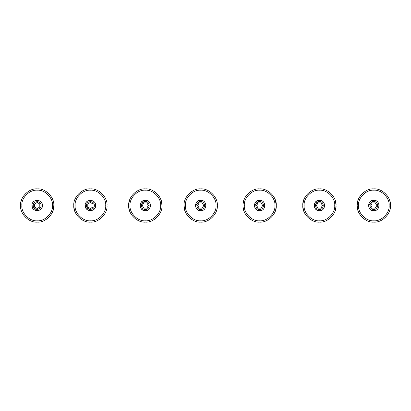 <?xml version="1.0" encoding="UTF-8"?>
<svg xmlns="http://www.w3.org/2000/svg" width="411" height="411" viewBox="0 0 411 411"><rect width="100%" height="100%" fill="white"/><g stroke="black" fill="none" stroke-linecap="round" stroke-linejoin="round"><path stroke-width="0.62" d="M302.876 203.861L304.037 199.186L302.876 203.841M302.815 204.652L302.83 206.584M302.845 206.8L303.719 210.977M303.806 211.213L304.022 211.778M302.815 206.353L302.794 205.5C302.049 197.275 311.194 188.125 319.424 188.87C327.649 188.125 336.794 197.275 336.049 205.5C336.794 213.725 327.649 222.875 319.424 222.13C311.194 222.875 302.049 213.725 302.794 205.5L302.815 204.678M335.9 203.255L334.991 199.664M334.955 199.556L336.039 204.822M336.049 205.5C335.643 209.363 335.227 211.47 334.806 211.814L334.924 211.521M334.744 205.5C335.427 213.078 327.002 221.503 319.424 220.82C311.841 221.503 303.416 213.078 304.104 205.5C303.416 197.922 311.841 189.497 319.424 190.18C327.002 189.497 335.427 197.922 334.744 205.5M304.037 211.814L303.914 211.506M303.102 208.69L302.933 207.668M319.224 210.735L319.424 210.735C312.663 211.059 312.663 199.936 319.424 200.265C326.18 199.936 326.18 211.059 319.424 210.735L319.424 210.735C326.175 211.054 326.175 199.946 319.424 200.265L319.63 200.265M324.649 205.181L324.649 205.819M319.64 210.735L319.424 210.735C326.18 211.059 326.18 199.936 319.424 200.265L314.184 205.5L319.501 200.265M316.116 201.436L315.514 202.012M316.074 209.528L315.561 209.04L316.074 209.528M322.995 201.673L323.395 202.089L322.995 201.673M323.406 208.901L322.81 209.497L323.406 208.901M316.033 209.497L315.437 208.901L316.033 209.497M315.448 202.089L315.848 201.673L315.448 202.089M319.501 210.735L319.424 210.735C326.18 211.059 326.18 199.936 319.424 200.265C326.175 199.977 326.175 211.023 319.424 210.735C312.663 211.059 312.663 199.936 319.424 200.265C326.18 199.936 326.18 211.059 319.424 210.735L319.424 210.735C326.175 211.054 326.175 199.946 319.424 200.265C326.175 199.946 326.175 211.054 319.424 210.735L319.424 210.735C312.668 211.054 312.668 199.946 319.424 200.265L319.213 200.265M322.727 201.436L323.329 202.012L322.727 201.436M315.884 209.363L315.407 208.865L315.884 209.363M315.432 202.104L316.033 201.508L315.432 202.104M322.81 201.508L323.411 202.104L322.81 201.508M323.436 208.865L322.959 209.363L323.436 208.865M319.424 210.735C316.265 210.406 314.518 208.66 314.184 205.5C314.518 202.34 316.265 200.594 319.424 200.265L319.342 200.265M322.445 205.5L320.934 208.12L317.909 208.12L316.398 205.5L317.909 202.88L320.934 202.88L322.445 205.5M319.424 201.57C324.49 201.354 324.49 209.646 319.424 209.43C314.358 209.646 314.358 201.354 319.424 201.57M243.076 203.902L244.242 199.186M242.999 205.5C242.254 197.275 251.398 188.125 259.629 188.87C267.854 188.125 276.999 197.275 276.259 205.5C276.999 213.725 267.854 222.875 259.629 222.13C251.398 222.875 242.254 213.725 242.999 205.5L243.004 205.87M276.243 204.832L275.01 199.186L275.771 201.503M275.796 209.389L275.01 211.814C275.437 211.475 275.848 209.369 276.254 205.5M274.949 205.5C275.632 213.078 267.207 221.503 259.629 220.82C252.046 221.503 243.62 213.078 244.309 205.5C243.62 197.922 252.046 189.497 259.629 190.18C267.207 189.497 275.632 197.922 274.949 205.5M244.226 211.773L243.091 207.262M259.711 210.735L259.629 210.735C266.385 211.059 266.385 199.936 259.629 200.265C266.379 199.977 266.379 211.023 259.629 210.735C252.873 211.059 252.873 199.936 259.629 200.265C266.385 199.936 266.385 211.059 259.629 210.735L259.629 210.735C252.873 211.054 252.873 199.946 259.629 200.265C266.379 199.946 266.379 211.054 259.629 210.735L259.629 210.735C266.385 211.059 266.385 199.936 259.629 200.265C252.873 199.946 252.873 211.054 259.629 210.735L259.629 210.735C252.873 211.059 252.873 199.936 259.629 200.265L259.629 200.265C266.385 199.936 266.385 211.059 259.629 210.735L259.629 210.735C266.379 211.054 266.379 199.946 259.629 200.265L254.388 205.5L259.706 200.265M264.854 205.181L264.854 205.819L264.854 205.181M256.32 201.436L255.719 202.012M254.388 205.402L254.399 205.819M256.279 209.528L255.765 209.04L256.279 209.528M263.204 201.673L263.6 202.089L263.204 201.673M263.61 208.901L263.014 209.497L263.61 208.901M256.238 209.497L255.642 208.901L256.238 209.497M255.652 202.089L256.053 201.673L255.652 202.089M263.492 209.04L262.973 209.528L263.492 209.035M262.932 201.436L263.533 202.012L262.932 201.436M256.094 209.363L255.611 208.865L256.094 209.363M255.637 202.104L256.238 201.508L255.637 202.104M263.014 201.508L263.615 202.104L263.014 201.508M263.641 208.865L263.163 209.363L263.641 208.865M259.629 210.735C256.469 210.406 254.722 208.66 254.388 205.5C254.722 202.34 256.469 200.594 259.629 200.265L259.547 200.265M262.65 205.5L261.139 208.12L258.113 208.12L256.603 205.5L258.113 202.88L261.139 202.88L262.65 205.5M259.629 201.57C264.694 201.354 264.694 209.646 259.629 209.43C254.563 209.646 254.563 201.354 259.629 201.57M74.992 199.273L74.889 199.53M73.785 205.736L73.78 205.5C73.04 197.275 82.185 188.125 90.41 188.87C98.64 188.125 107.785 197.275 107.04 205.5C107.785 213.725 98.64 222.875 90.41 222.13C82.185 222.875 73.04 213.725 73.78 205.5C74.191 209.369 74.607 211.475 75.028 211.814L74.92 211.552M73.78 205.5L73.79 204.991M105.925 199.515L106.059 199.874M105.73 205.5C106.413 213.078 97.988 221.503 90.41 220.82C82.832 221.503 74.406 213.078 75.09 205.5C74.406 197.922 82.832 189.497 90.41 190.18C97.988 189.497 106.413 197.922 105.73 205.5M107.04 205.531L107.03 206.024M85.175 205.577L85.175 205.5C85.503 208.66 87.25 210.406 90.41 210.735C93.569 210.406 95.316 208.66 95.65 205.5C95.969 198.744 84.851 198.744 85.175 205.5C84.887 198.744 95.938 198.744 95.65 205.5L95.65 205.5C95.969 212.256 84.851 212.256 85.175 205.5C84.851 198.744 95.969 198.744 95.65 205.5L95.65 205.5C95.963 212.256 84.856 212.251 85.175 205.5C84.856 198.749 95.963 198.744 95.65 205.5L95.65 205.5C95.969 198.744 84.851 198.744 85.175 205.5C84.856 212.251 95.963 212.256 95.65 205.5L95.65 205.5C95.969 212.256 84.851 212.256 85.175 205.5L85.175 205.5C84.851 198.744 95.969 198.744 95.65 205.5L95.65 205.5C95.963 198.744 84.856 198.749 85.175 205.5L90.41 210.74L85.175 205.423M90.091 200.27L90.728 200.27L90.091 200.27M86.346 208.803L86.921 209.41M90.312 210.735L90.728 210.73M94.438 208.845L93.949 209.363L94.438 208.845M86.998 201.529L86.418 202.114M93.811 201.518L94.407 202.114L93.811 201.518M94.407 208.886L93.811 209.482L94.407 208.886M86.998 209.471L86.418 208.886L86.998 209.476M93.949 201.637L94.438 202.155L93.944 201.637M86.346 202.197L86.921 201.59L86.346 202.197M94.273 209.035L93.775 209.518L94.273 209.035M93.775 201.482L94.273 201.965L93.775 201.482M90.41 202.479L93.03 203.99L93.03 207.01L90.41 208.521L87.79 207.01L87.79 203.99L90.41 202.479M86.485 205.5C86.269 200.434 94.556 200.434 94.34 205.5C94.556 210.566 86.269 210.566 86.485 205.5M129.727 199.736L128.797 203.681M128.725 204.575L128.7 205.5C129.105 209.369 129.522 211.47 129.943 211.814L129.917 211.757M128.849 203.27L128.967 202.531M128.7 205.5C127.955 197.275 137.099 188.125 145.33 188.87C153.555 188.125 162.699 197.275 161.955 205.5C162.699 213.725 153.555 222.875 145.33 222.13C137.099 222.875 127.955 213.725 128.7 205.5L128.725 206.461M161.528 201.75L160.711 199.186C161.133 199.525 161.549 201.631 161.955 205.5M160.65 205.5C161.333 213.078 152.907 221.503 145.33 220.82C137.747 221.503 129.321 213.078 130.01 205.5C129.321 197.922 137.747 189.497 145.33 190.18C152.907 189.497 161.333 197.922 160.65 205.5M129.855 211.598L129.65 211.043M145.407 210.735L145.33 210.735C152.085 211.059 152.085 199.936 145.33 200.265C152.08 199.977 152.08 211.023 145.33 210.735C138.569 211.059 138.569 199.936 145.33 200.265C152.085 199.936 152.085 211.059 145.33 210.735L145.33 210.735C152.08 211.054 152.08 199.946 145.33 200.265C152.08 199.946 152.08 211.054 145.33 210.735L145.33 210.735C138.574 211.054 138.574 199.946 145.33 200.265C138.574 199.946 138.574 211.054 145.33 210.735C152.085 211.059 152.085 199.936 145.33 200.265C152.08 199.946 152.08 211.054 145.33 210.735L145.33 210.735C152.08 211.054 152.08 199.946 145.33 200.265L145.33 200.265C152.085 199.936 152.085 211.059 145.33 210.735C138.569 211.059 138.569 199.936 145.33 200.265L140.089 205.5L145.407 200.265M142.021 201.436L141.42 202.012M140.089 205.402L140.1 205.819M141.98 209.528L141.466 209.04L141.98 209.528M148.9 201.673L149.301 202.089L148.9 201.673M149.311 208.901L148.715 209.497L149.311 208.901M141.939 209.497L141.343 208.901L141.939 209.497M141.353 202.089L141.754 201.673L141.353 202.089M148.633 201.436L149.234 202.012L148.633 201.436M150.565 205.402L150.554 205.819L150.565 205.402M141.79 209.363L141.312 208.865L141.79 209.363M141.338 202.104L141.939 201.508L141.338 202.104M148.715 201.508L149.316 202.104L148.715 201.508M149.342 208.865L148.864 209.363L149.342 208.865M145.33 210.735C142.17 210.406 140.423 208.66 140.089 205.5C140.423 202.34 142.17 200.594 145.33 200.265L145.247 200.265M148.35 205.5L146.84 208.12L143.814 208.12L142.304 205.5L143.814 202.88L146.84 202.88L148.35 205.5M145.33 201.57C150.395 201.354 150.395 209.646 145.33 209.43C140.264 209.646 140.264 201.354 145.33 201.57M21.531 199.874L21.68 199.484M21.475 200.039L20.94 201.94M20.648 203.722L20.653 207.308M21.053 209.553L21.254 210.283M21.619 211.357L21.783 211.778M20.648 207.272L20.55 205.5C19.81 197.275 28.955 188.125 37.18 188.87C45.41 188.125 54.555 197.275 53.81 205.5C54.555 213.725 45.41 222.875 37.18 222.13C28.955 222.875 19.81 213.725 20.55 205.5L20.632 203.882M20.925 202.007L21.29 200.614M52.865 211.028L52.567 211.814C52.557 210.761 53.127 212.929 53.81 205.5L53.805 205.027M53.579 202.746L52.721 199.582M53.04 200.501L53.409 201.863M52.5 205.5C53.189 213.078 44.763 221.503 37.18 220.82C29.602 221.503 21.177 213.078 21.86 205.5C21.177 197.922 29.602 189.497 37.18 190.18C44.763 189.497 53.189 197.922 52.5 205.5M21.798 211.814L21.557 211.187M21.233 210.211L20.982 209.245M53.81 205.664L53.718 207.257M53.677 207.601L53.605 208.1M53.533 208.526L53.348 209.405M53.266 209.728L52.927 210.848M42.42 205.418L42.42 205.5C42.744 212.256 31.621 212.256 31.945 205.5C31.621 198.744 42.744 198.744 42.42 205.5L42.42 205.5C42.734 212.256 31.632 212.251 31.945 205.5C31.632 198.749 42.734 198.744 42.42 205.5L42.42 205.5C42.744 198.744 31.621 198.744 31.945 205.5C31.632 212.251 42.734 212.256 42.42 205.5L42.42 205.5C42.744 212.256 31.621 212.256 31.945 205.5L31.945 205.5C31.621 198.744 42.744 198.744 42.42 205.5L42.42 205.5C42.734 198.744 31.632 198.749 31.945 205.5L37.18 210.74L31.945 205.423M36.862 200.27L37.499 200.27L36.862 200.27M33.121 208.803L33.697 209.41M37.088 210.735L37.499 210.73M41.213 208.845L40.72 209.363L41.213 208.845M33.353 201.924L33.789 201.513L33.353 201.924M40.581 201.518L41.177 202.114L40.581 201.518M41.177 208.886L40.581 209.482L41.177 208.886M33.769 209.476L33.188 208.886M40.72 201.637L41.213 202.155L40.72 201.637M33.121 202.197L33.697 201.59L33.121 202.197M41.049 209.035L40.545 209.518L41.049 209.035M40.545 201.482L41.049 201.965L40.545 201.482M42.42 205.5C42.086 208.66 40.34 210.406 37.18 210.735C34.026 210.406 32.279 208.66 31.945 205.5C31.657 198.744 42.708 198.744 42.42 205.5C42.744 198.744 31.621 198.744 31.945 205.5L31.945 205.577M37.18 202.479L39.8 203.99L39.8 207.01L37.18 208.521L34.565 207.01L34.565 203.99L37.18 202.479M33.255 205.5C33.039 200.434 41.326 200.434 41.11 205.5C41.326 210.566 33.039 210.566 33.255 205.5M184.945 200.183L184.529 201.631M184.493 209.209L185.32 211.819C184.899 211.475 184.482 209.369 184.077 205.5C183.332 197.275 192.476 188.125 200.702 188.87C208.932 188.125 218.077 197.275 217.332 205.5C218.077 213.725 208.932 222.875 200.702 222.13C192.476 222.875 183.332 213.725 184.071 205.5M184.637 201.215L184.837 200.522M217.332 205.207L217.332 205.623M216.022 205.5C216.71 213.078 208.285 221.503 200.702 220.82C193.124 221.503 184.698 213.078 185.382 205.5C184.698 197.922 193.124 189.497 200.702 190.18C208.285 189.497 216.71 197.922 216.022 205.5M217.214 207.483L217.049 208.562M216.787 209.728L216.689 210.072M200.784 210.735L200.702 210.735C207.457 211.059 207.457 199.936 200.702 200.265C207.457 199.977 207.457 211.023 200.702 210.735C193.946 211.059 193.946 199.936 200.702 200.265C207.457 199.936 207.457 211.059 200.702 210.735L200.702 210.735C207.457 211.054 207.457 199.946 200.702 200.265C207.457 199.946 207.457 211.054 200.702 210.735L200.702 210.735C193.951 211.054 193.951 199.946 200.702 200.265C193.951 199.946 193.951 211.054 200.702 210.735C207.457 211.059 207.457 199.936 200.702 200.265C207.457 199.946 207.457 211.054 200.702 210.735L200.702 210.735C207.457 211.054 207.457 199.946 200.702 200.265L200.702 200.265C207.457 199.936 207.457 211.059 200.702 210.735C193.946 211.059 193.946 199.936 200.702 200.265L195.466 205.5L200.784 200.265M197.398 201.436L196.797 202.012M195.466 205.402L195.477 205.819L195.466 205.402M197.357 209.528L196.838 209.04L197.357 209.528M204.277 201.673L204.678 202.089L204.277 201.673M204.683 208.901L204.092 209.497L204.683 208.901M197.316 209.497L196.72 208.901L197.316 209.497M196.73 202.089L197.131 201.673L196.73 202.089M204.565 209.04L204.046 209.528L204.565 209.035M204.01 201.436L204.611 202.012L204.01 201.436M205.942 205.402L205.932 205.819L205.942 205.402M197.167 209.363L196.689 208.865L197.167 209.363M196.715 202.104L197.316 201.508L196.715 202.104M204.719 208.865L204.236 209.363L204.719 208.865M204.693 202.104L204.092 201.508M200.702 210.735C197.542 210.406 195.8 208.66 195.466 205.5C195.8 202.34 197.542 200.594 200.702 200.265L200.625 200.265M203.728 205.5L202.217 208.12L199.191 208.12L197.681 205.5L199.191 202.88L202.217 202.88L203.728 205.5M200.702 201.57C205.767 201.354 205.767 209.646 200.702 209.43C195.636 209.646 195.636 201.354 200.702 201.57M358.438 211.814C358.017 211.47 357.601 209.369 357.19 205.5C356.45 197.275 365.595 188.125 373.82 188.87C382.05 188.125 391.195 197.275 390.45 205.5C391.195 213.725 382.05 222.875 373.82 222.13C365.595 222.875 356.45 213.725 357.19 205.5L357.539 202.125M357.621 201.744L358.438 199.186M390.45 205.706L390.45 205.5C390.044 201.631 389.628 199.525 389.202 199.186M389.14 205.5C389.823 213.078 381.398 221.503 373.82 220.82C366.242 221.503 357.817 213.078 358.5 205.5C357.817 197.922 366.242 189.497 373.82 190.18C381.398 189.497 389.823 197.922 389.14 205.5M390.45 205.526L390.445 205.952M373.62 210.735L373.82 210.735C367.064 211.059 367.064 199.936 373.82 200.265L373.82 200.265C380.576 199.936 380.576 211.059 373.82 210.735L373.82 210.735C380.576 211.054 380.576 199.946 373.82 200.265L368.585 205.5L373.902 200.265M379.05 205.181L379.05 205.819L379.05 205.181M370.517 201.436L369.91 202.012M370.475 209.528L369.957 209.04L370.475 209.528M377.396 201.673L377.796 202.089L377.396 201.673M377.801 208.901L377.206 209.497L377.801 208.901M370.434 209.497L369.838 208.901L370.434 209.497M369.849 202.089L370.244 201.673L369.843 202.089M377.683 209.04L377.164 209.528L377.683 209.035M373.902 210.735L373.82 210.735C380.576 211.054 380.576 199.946 373.82 200.265C380.576 199.977 380.576 211.023 373.82 210.735C367.069 211.054 367.069 199.946 373.82 200.265C380.576 199.936 380.576 211.059 373.82 210.735L373.82 210.735C380.576 211.059 380.576 199.936 373.82 200.265L373.614 200.265M377.123 201.436L377.73 202.012L377.123 201.436M370.285 209.363L369.808 208.865L370.285 209.363M369.833 202.104L370.434 201.508L369.833 202.104M377.211 201.508L377.807 202.104L377.211 201.508M377.837 208.865L377.355 209.363L377.837 208.865M373.82 210.735C370.66 210.406 368.914 208.66 368.585 205.5C368.914 202.34 370.66 200.594 373.82 200.265C380.576 199.936 380.576 211.059 373.82 210.735C367.064 211.059 367.064 199.936 373.82 200.265L373.743 200.265M376.846 205.5L375.33 208.12L372.309 208.12L370.799 205.5L372.309 202.88L375.33 202.88L376.846 205.5M373.82 201.57C378.885 201.354 378.885 209.646 373.82 209.43C368.754 209.646 368.754 201.354 373.82 201.57"/></g></svg>
